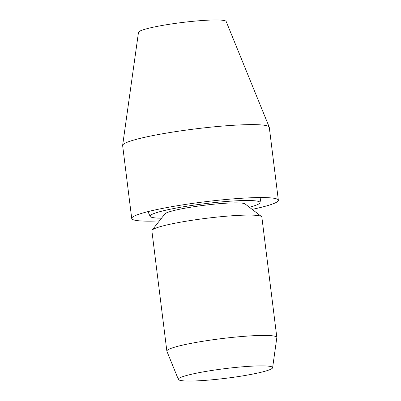 <?xml version="1.0" encoding="UTF-8"?>
<svg xmlns="http://www.w3.org/2000/svg" width="401" height="401" viewBox="0 0 401 401"><rect width="100%" height="100%" fill="white"/><g stroke="black" fill="none" stroke-linecap="round" stroke-linejoin="round"><path stroke-width="0.6" d="M159.372 220.931A73.884 7.539 -7.1 0 1 131.723 218.49L122.641 145.553A73.884 7.539 -7.1 0 1 122.641 145.347A73.884 7.539 -7.1 0 1 233.151 125.292A73.884 7.539 -7.1 0 1 269.221 127.087A73.884 7.539 -7.1 0 1 269.277 127.292L278.359 200.224A73.884 7.539 -7.1 0 1 252.159 209.372M122.641 145.347L138.485 32.356A44.19 4.511 -7.1 0 1 204.575 20.366A44.19 4.511 -7.1 0 1 226.149 21.438L269.221 127.087M131.723 218.49A73.884 7.539 -7.1 0 1 168.245 207.317A73.884 7.539 -7.1 0 1 242.234 198.224A73.884 7.539 -7.1 0 1 278.359 200.224M161.518 218.204A55.413 5.654 -7.1 0 1 150.054 216.204A55.413 5.654 -7.1 0 1 177.442 207.828A55.413 5.654 -7.1 0 1 232.936 201.006A55.413 5.654 -7.1 0 1 260.028 202.505A55.413 5.654 -7.1 0 1 249.407 207.257M178.385 379.456L166.901 351.286A55.413 5.654 -7.1 0 1 166.861 351.131L151.874 230.791A55.413 5.654 -7.1 0 1 152.089 230.179A55.413 5.654 -7.1 0 1 234.755 215.593A55.413 5.654 -7.1 0 1 261.487 216.555A55.413 5.654 -7.1 0 1 261.848 217.091L276.835 337.436A55.413 5.654 -7.1 0 1 276.835 337.592L272.61 367.722A47.493 4.847 -7.1 0 1 201.573 380.614A47.493 4.847 -7.1 0 1 178.385 379.456A47.493 4.847 -7.1 0 1 201.267 372.248A47.493 4.847 -7.1 0 1 249.392 366.303A47.493 4.847 -7.1 0 1 272.61 367.722M152.089 230.179L164.876 213.928A40.636 4.145 -7.1 0 1 225.497 203.232A40.636 4.145 -7.1 0 1 245.101 203.939L261.487 216.555M166.861 351.131A55.413 5.654 -7.1 0 1 194.249 342.755A55.413 5.654 -7.1 0 1 249.743 335.933A55.413 5.654 -7.1 0 1 276.835 337.436M260.916 197.548L260.028 202.505M150.054 216.204L147.979 211.618"/></g></svg>
